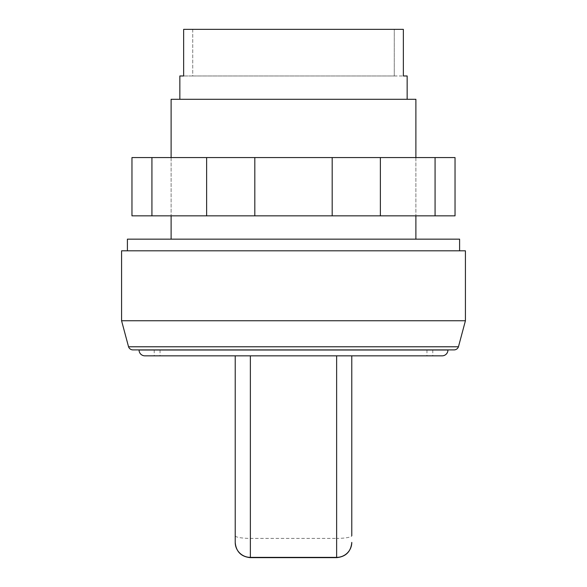 <?xml version="1.0" encoding="UTF-8"?>
<svg xmlns="http://www.w3.org/2000/svg" width="587" height="587" viewBox="0 0 587 587"><rect width="100%" height="100%" fill="white"/><g stroke="black" fill="none" stroke-linecap="round" stroke-linejoin="round"><path stroke-width="0.44" stroke-dasharray="2.94 2.2" d="M121.575 250.818L465.425 250.818M127.401 239.158L459.599 239.158M293.5 355.839L432.788 355.839L293.5 355.839M139.053 350.013L447.947 350.013M144.886 355.839L442.114 355.839M453.773 349.896L133.227 349.896L453.773 349.896A4.659 4.659 0 0 0 454.052 349.903L132.948 349.903A4.659 4.659 0 0 0 133.227 349.896M128.546 346.778L458.454 346.778M121.575 320.751L465.425 320.751M171.111 99.284L415.889 99.284M179.849 75.972L192.727 75.972L192.727 29.35L394.273 29.35L192.727 29.35L192.727 75.972L394.273 75.972L394.273 29.35L394.273 75.972L183.65 75.972L183.65 29.35L403.35 29.35L403.35 75.972L407.151 75.972M336.63 355.839L250.37 355.839L336.63 355.839L336.63 538.389A15.152 2.634 180 0 0 351.782 535.755L351.782 355.839M235.218 542.395L235.218 355.839L250.37 355.839L235.218 355.839M394.273 29.35L403.35 29.35L394.273 29.35M183.65 29.35L192.727 29.35L183.65 29.35M394.273 75.972L403.35 75.972L394.273 75.972M293.5 349.896L139.053 349.896L293.5 349.896M293.5 250.818L127.401 250.818L293.5 250.818M293.5 157.565L171.111 157.565L293.5 157.565M293.5 215.847L171.111 215.847L293.5 215.847M151.93 157.565L455.035 157.565L455.035 215.847L131.965 215.847L131.965 157.565L151.93 157.565L151.93 215.847M435.07 157.565L435.07 215.847M380.369 157.565L380.369 215.847M332.183 157.565L332.183 215.847M254.817 157.565L254.817 215.847M206.631 157.565L206.631 215.847M336.63 557.65L336.63 538.389L250.37 538.389L250.37 557.65M250.37 355.839L250.37 538.389A15.152 2.634 0 0 1 235.218 535.755M426.962 350.013L426.962 355.839M154.212 350.013L154.212 355.839M415.889 157.565L415.889 215.847L415.889 157.565M171.111 157.565L171.111 215.847L171.111 157.565M432.788 350.013L432.788 355.839M160.038 350.013L160.038 355.839"/><path stroke-width="0.88" d="M459.599 250.818L459.599 239.158L127.401 239.158L127.401 250.818M442.114 355.839A5.826 5.826 0 0 0 447.947 350.013L139.053 350.013A5.826 5.826 0 0 0 144.886 355.839L442.114 355.839M128.546 346.778A4.659 4.659 0 0 0 132.948 349.903L454.052 349.903A4.659 4.659 0 0 0 458.454 346.778L128.546 346.778L121.575 320.751L465.425 320.751L458.454 346.778M465.425 320.751L465.425 250.818L121.575 250.818L121.575 320.751M415.889 157.565L415.889 99.284L171.111 99.284L171.111 157.565M407.151 99.284L407.151 75.972L403.35 75.972L403.35 29.35L183.65 29.35L183.65 75.972L179.849 75.972L179.849 99.284M351.782 535.755L351.782 355.839M336.63 355.839L336.63 557.371L250.37 557.371A15.152 14.968 180 0 1 235.218 542.395L235.218 355.839M435.07 157.565L151.93 157.565L151.93 215.847L455.035 215.847L455.035 157.565L435.07 157.565L435.07 215.847M206.631 157.565L206.631 215.847M254.817 157.565L254.817 215.847M332.183 157.565L332.183 215.847M380.369 157.565L380.369 215.847M151.93 157.565L131.965 157.565L131.965 215.847L151.93 215.847M351.782 542.498C350.887 551.699 345.831 556.747 336.63 557.65L336.63 557.371A15.152 14.968 -0 0 0 351.782 542.395M336.63 557.65L250.37 557.65L250.37 355.839M415.889 215.847L415.889 239.158M250.37 557.65C241.169 556.747 236.113 551.699 235.218 542.498M171.111 215.847L171.111 239.158"/></g></svg>
